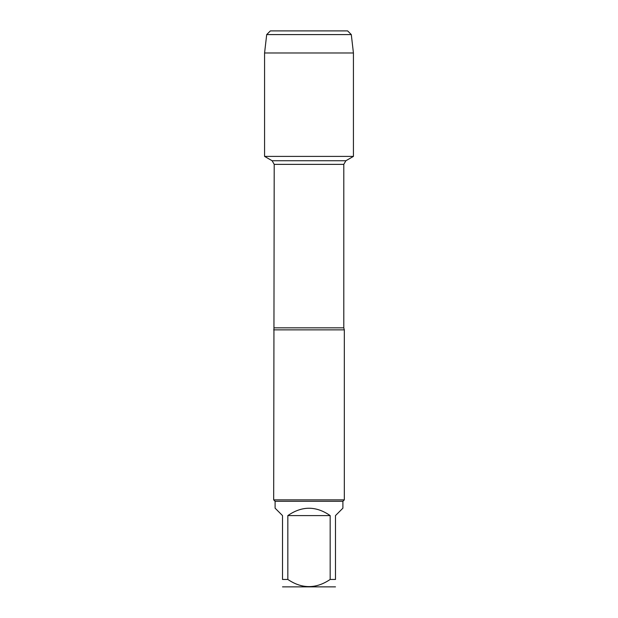 <?xml version="1.0" encoding="UTF-8"?>
<svg xmlns="http://www.w3.org/2000/svg" width="618" height="618" viewBox="0 0 618 618"><rect width="100%" height="100%" fill="white"/><g stroke="black" fill="none" stroke-linecap="round" stroke-linejoin="round"><path stroke-width="0.93" d="M302.573 30.9L347.617 30.9L270.383 30.9L266.698 34.585L264.574 52.978L264.574 156.393L272.121 160.75L274.207 164.365L273.681 499.877L344.319 499.877L344.319 329.857L273.681 329.857M264.574 156.393L353.426 156.393L264.574 156.393L264.574 52.978L353.426 52.978L353.426 156.393L345.879 160.75L272.121 160.75M335.489 586.868L282.511 586.868M330.166 515.59C316.053 505.802 301.947 505.802 287.834 515.59L330.166 515.59L330.166 579.452C316.053 588.985 301.939 588.985 287.834 579.452L282.511 579.452C282.511 588.985 282.511 588.985 282.511 579.452L282.511 515.59L275.095 508.174L275.095 501.291L342.905 501.291L342.905 508.174L335.489 515.59L335.489 579.452C335.489 588.985 335.489 588.985 335.489 579.452L330.166 579.452M287.834 515.59L287.834 579.452M275.095 501.291L273.681 499.877M347.617 30.9L351.302 34.585L353.426 52.978M351.302 34.585L266.698 34.585L264.574 52.978M274.207 327.841L343.793 327.841L344.319 329.857M343.793 327.841L343.793 164.365L274.207 164.365M343.793 164.365L345.879 160.75M342.905 501.291L344.319 499.877M270.383 30.9L266.698 34.585"/></g></svg>
